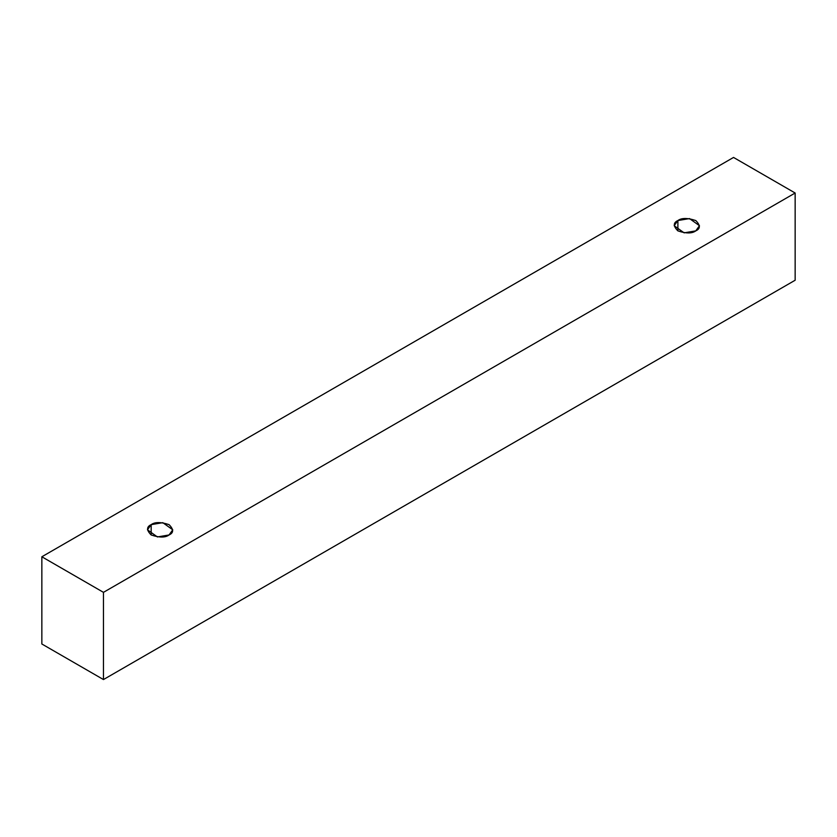 <?xml version="1.0" encoding="UTF-8"?>
<svg xmlns="http://www.w3.org/2000/svg" width="837" height="837" viewBox="0 0 837 837"><rect width="100%" height="100%" fill="white"/><g stroke="black" fill="none" stroke-linecap="round" stroke-linejoin="round"><path stroke-width="1.26" d="M103.464 679.56L795.15 280.228L795.15 193.012L103.464 592.345L103.464 679.56L103.464 592.345L41.85 556.772L733.536 157.44L795.15 193.012L795.15 280.228L103.464 679.56L41.85 643.988L41.85 556.772L41.85 643.988L103.464 679.56M103.464 592.345L795.15 193.012L733.536 157.44L41.85 556.772L103.464 592.345M151.173 524.642C154.887 521.911 160.85 521.911 169.053 524.642C173.793 529.382 173.793 532.824 169.053 534.969C165.339 537.71 159.375 537.71 151.173 534.969C146.433 530.239 146.433 526.797 151.173 524.642L147.458 529.811L157.408 536.946L169.053 534.969L172.757 529.811L162.817 522.675L151.173 524.642L151.173 534.969L151.173 524.642M677.886 220.549C681.6 217.819 687.564 217.819 695.767 220.549C700.506 225.289 700.506 228.731 695.767 230.876C692.053 233.617 686.089 233.617 677.886 230.876C673.147 226.136 673.147 222.694 677.886 220.549L674.172 225.718L684.122 232.853L695.767 230.876L699.47 225.718L689.531 218.583L677.886 220.549L677.886 230.876L677.886 220.549"/></g></svg>
